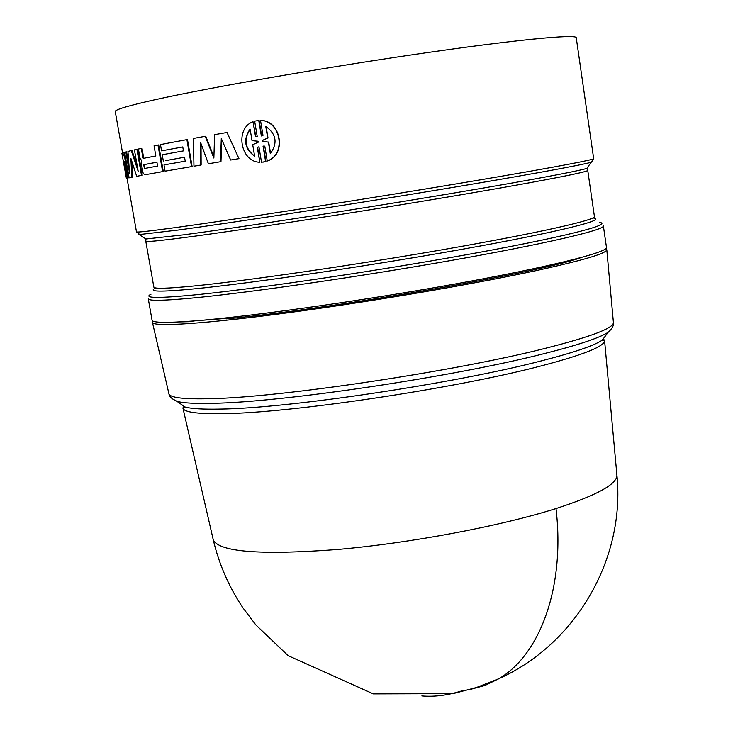 <?xml version="1.0" encoding="UTF-8"?>
<svg xmlns="http://www.w3.org/2000/svg" width="733" height="733" viewBox="0 0 733 733"><rect width="100%" height="100%" fill="white"/><g stroke="black" fill="none" stroke-linecap="round" stroke-linejoin="round"><path stroke-width="1.1" d="M616.884 474.81L616.911 475.149C617.122 484.165 596.818 495.297 556.008 508.555C500.236 526.212 409.82 543.226 336.539 549.567C260.087 555.238 218.993 551.986 213.257 539.809L213.175 539.47M421.851 695.938C435.045 697.046 448.944 695.168 463.577 690.294M616.911 475.149L604.588 340.662C604.505 346.48 582.946 355.01 539.919 366.234C454.139 388.737 289.388 413.21 222.594 413.678C197.342 414.044 184.139 412.221 182.957 408.199L183.488 405.926M605.806 248.652L606.796 249.733C606.53 253.398 583.23 260.307 536.895 270.468C473.252 284.23 369.982 301.822 287.464 312.835C204.782 323.885 153.527 327.12 152.464 322.502L153.06 321.173M225.966 318.406L199.413 320.504M606.475 247.442C608.024 252.354 547.698 267.389 453.04 284.377C358.574 301.345 247.378 316.894 193.136 321.017C166.189 323.033 152.491 322.767 152.052 320.229L148.286 298.826C148.643 300.924 162.286 300.768 189.206 298.349C243.393 293.429 354.717 277.468 449.384 260.783C544.243 244.089 604.798 229.96 603.369 225.938L606.475 247.442M227.019 132.471L238.976 158.649L230.666 160.023L221.293 138.546L220.496 161.718L220.972 161.645L208.374 163.752L200.494 142.202L200.585 165.072L201.135 164.989L193.952 166.199L193.43 138.427L205.213 136.311L213.862 158.035L214.622 134.643L227.019 132.471L238.976 158.649M221.723 139.536L220.972 161.645M201.034 143.686L201.135 164.989M205.213 136.311L205.735 136.246L213.899 156.807M253.022 121.724C234.67 128.376 240.378 162.02 259.794 162.231L257.31 147.379L258.941 146.783L261.516 162.25L265.612 161.581L263.037 146.105L264.787 146.142L267.261 161.013L268.269 160.573C286.585 153.096 280.272 120.414 260.508 120.441L262.991 135.367L261.351 135.972L258.758 120.441L254.653 121.137L257.246 136.668L255.515 136.631L253.022 121.724L255.863 136.585L257.246 136.631M258.071 120.487L259.088 120.404L261.672 135.871M260.508 120.441L260.838 120.414C280.583 120.441 286.805 153.078 268.58 160.536L267.261 161.013M263.367 146.096L265.942 161.535L263.422 162.066M258.951 146.847L257.659 147.333L259.794 162.231M592.585 161.315L591.412 162.167C581.965 165.108 515.84 177.084 423.866 192.22C332.031 207.338 229.484 223.089 178.33 230.025L139.719 234.514L136.475 231.875C136.585 232.563 150.063 231.069 176.891 227.395C230.913 219.973 342.623 202.702 437.931 186.933C533.432 171.146 594.701 159.876 593.675 158.64L576.239 37.713C576.55 33.855 513.97 39.903 417.315 54.04C320.852 68.123 208.465 87.804 154.755 99.78C128.083 105.754 114.916 109.675 115.264 111.544L122.631 153.316M191.533 166.602L186.906 139.618L187.483 139.536L192.11 166.519L165.081 171.165L192.11 166.519M165.319 160.674L184.542 157.219L165.319 160.674M182.774 146.957L161.553 150.842L182.764 146.93L183.442 150.879L162.231 154.745L163.322 161.013M131.289 150.595L127.936 151.419L129.567 173.19L125.838 151.969L124.61 152.317L129.109 177.844L131.812 177.267L130.877 158.392L136.686 176.305L141.506 175.398L136.934 149.33L134.423 149.88L138.198 171.421L131.289 150.595L132.032 150.485L137.383 166.73M136.934 149.33L137.667 149.22L142.229 175.288L136.686 176.305M131.729 161.113L132.554 177.148L129.109 177.844M125.838 151.969L126.589 151.85L128.907 165.026M125.49 157.302L128.037 178.165L126.424 178.559L128.037 178.165M127.285 178.284L124.189 152.455L123.025 152.849L123.41 155.799L122.466 156.276L121.935 153.426L122.686 153.316L123.171 155.891M142 148.295L143.622 157.568L142.908 157.668L141.286 148.405L142 148.295M162.616 171.604L157.998 145.042L158.667 144.942L163.285 171.495L144.685 174.811L163.285 171.495M184.542 157.219L185.22 161.159L164 164.907L165.081 171.165M186.906 139.618L160.463 144.566L161.553 150.842M193.787 320.962L190.443 321.659L179.558 321.924M580.875 257.64C542.512 272.117 327.294 309.564 226.057 318.901L225.874 317.93M131.812 177.267L132.554 177.148M141.506 175.398L142.229 175.288M121.935 153.426L126.424 178.559M141.286 148.405L138.418 149.01L140.049 158.346L141.771 160.747L141.277 163.496L143.137 173.217L144.685 174.811M157.998 145.042L154.058 145.812L155.827 155.946L143.338 158.365L142.908 157.668M193.952 166.199L200.585 165.072M208.374 163.752L220.496 161.718M230.666 160.023L238.564 158.704M262.277 141.542L262.112 140.534L267.701 138.024L265.767 126.397C276.35 133.992 277.862 143.1 270.312 153.71L268.379 142.11L262.277 141.542L268.69 142.074L270.578 153.435M250.09 129.063L252.033 140.644L258.007 141.222L258.181 142.229L252.711 144.722L254.653 156.285C244.501 148.671 242.98 139.591 250.09 129.063M124.152 161.315L125.984 174.115L123.492 161.626L124.152 161.315M157.586 166.061L144.383 168.508L143.705 164.678L156.908 162.185L157.586 166.061M262.112 140.534L262.606 141.506M267.701 138.024L262.441 140.498M268.012 137.987L266.116 126.562M250.145 129.347C243.567 139.398 244.941 148.222 254.25 155.827M124.179 161.517L123.492 161.626M143.705 164.678L144.428 164.568L144.667 168.031M144.428 164.568L156.917 162.213M470.128 689.46L484.889 685.492L498.871 678.703C540.386 654.596 565.235 586.446 556.008 508.555M179.915 403.425L185.018 406.998C191.212 408.739 202.839 409.435 219.891 409.096C287.29 408.428 454.029 383.606 540.743 361.048C573.435 352.683 593.941 345.719 602.26 340.167L605.989 335.173M613.402 322.419L613.42 322.639C613.329 328.265 590.734 336.804 545.636 348.248C455.065 371.365 279.979 397.524 210.004 398.697C183.763 399.338 170.074 397.717 168.938 393.832L168.892 393.621M611.927 328.201L608.161 332.269C599.695 337.849 578.566 344.922 544.793 353.471C455.166 376.542 282.095 402.353 212.726 403.306C195.17 403.727 183.241 403.077 176.946 401.345L172.099 398.651M599.337 222.383C614.474 224.216 562.632 237.428 465.464 254.901C368.589 272.355 246.893 290.112 189.664 295.39C156.257 298.404 143.366 298.01 151.007 294.199M593.473 218.031C608.005 219.643 557.071 232.324 462.294 249.266C367.801 266.18 249.257 283.57 193.255 288.958C160.554 292.046 147.874 291.798 155.222 288.234M193.723 286.007C246.325 280.831 353.892 265.209 445.352 249.238C537.005 233.259 595.718 220.028 594.426 216.547L587.747 170.404C588.782 172.026 529.583 183.369 437.519 198.744C345.637 214.1 237.813 230.593 185.312 237.428C159.116 240.827 145.94 242.082 145.775 241.194L153.848 287.116C154.177 288.939 167.463 288.573 193.723 286.007M144.96 238.262L145.949 238.985L183.882 234.807C233.955 228.192 333.827 212.946 423.289 198.157C512.871 183.36 577.476 171.476 586.895 168.352L587.619 167.362M145.775 241.194L145.949 238.985L138.345 234.074M603.378 338.673L604.588 340.662L602.26 340.167L608.161 332.269C612.128 328.76 613.878 325.553 613.42 322.639L606.796 249.733M152.464 322.502L168.938 393.832C169.341 396.663 172.008 399.164 176.946 401.345L185.018 406.998L182.957 408.199L213.257 539.809C219.02 564.227 228.916 586.904 242.935 607.84L255.835 624.901L288.096 655.641L373.354 693.894L453.04 693.647L476.404 687.527L498.871 678.703C576.312 643.904 625.386 558.354 616.911 475.131M587.747 170.404L586.895 168.352L593.675 158.64M136.475 231.875L127.056 178.458"/></g></svg>
